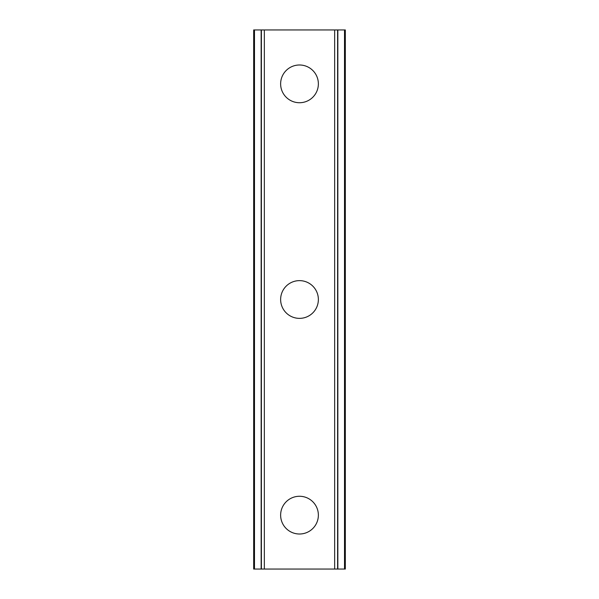 <?xml version="1.0" encoding="UTF-8"?>
<svg xmlns="http://www.w3.org/2000/svg" width="599" height="599" viewBox="0 0 599 599"><rect width="100%" height="100%" fill="white"/><g stroke="black" fill="none" stroke-linecap="round" stroke-linejoin="round"><path stroke-width="0.9" d="M280.632 515.14A18.869 18.869 0 0 1 299.5 496.272A18.869 18.869 0 0 1 318.368 515.14A18.869 18.869 0 0 1 299.5 534.009A18.869 18.869 0 0 1 280.632 515.14M280.632 299.5A18.869 18.869 0 0 1 299.5 280.632A18.869 18.869 0 0 1 318.368 299.5A18.869 18.869 0 0 1 299.5 318.368A18.869 18.869 0 0 1 280.632 299.5M280.632 83.86A18.869 18.869 0 0 1 299.5 64.992A18.869 18.869 0 0 1 318.368 83.86A18.869 18.869 0 0 1 299.5 102.728A18.869 18.869 0 0 1 280.632 83.86M344.515 29.95L253.677 29.95L253.677 569.05L345.324 569.05L345.324 29.95L344.515 29.95L344.515 569.05M261.149 29.95L261.157 569.05L261.149 29.95M345.324 29.95L345.324 569.05L345.324 29.95M337.851 569.05L337.843 29.95L337.851 569.05M253.677 569.05L253.677 29.95M264.346 29.95L264.346 569.05M334.654 29.95L334.654 569.05M254.485 29.95L254.485 569.05M261.389 29.95L261.389 569.05M337.611 29.95L337.611 569.05"/></g></svg>
